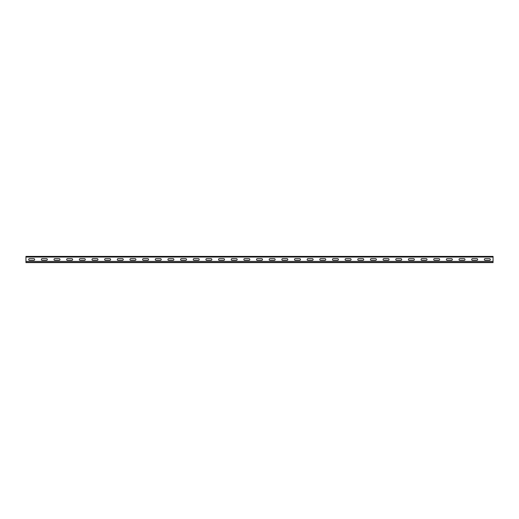 <?xml version="1.0" encoding="UTF-8"?>
<svg xmlns="http://www.w3.org/2000/svg" width="519" height="519" viewBox="0 0 519 519"><rect width="100%" height="100%" fill="white"/><g stroke="black" fill="none" stroke-linecap="round" stroke-linejoin="round"><path stroke-width="0.78" d="M493.05 261.401L493.05 262.387L25.95 262.387L25.95 261.401L493.05 261.401L493.05 256.814L25.95 256.814L25.95 256.405L493.05 256.405L493.05 256.814M25.95 261.401L25.95 256.814M485.168 260.324A0.837 0.837 0 0 1 484.331 259.487A0.837 0.837 0 0 1 485.168 258.65L489.469 258.65A0.837 0.837 0 0 1 490.306 259.487A0.837 0.837 0 0 1 489.469 260.324L485.168 260.324M472.511 260.324A0.837 0.837 0 0 1 471.68 259.487A0.837 0.837 0 0 1 472.511 258.65L476.812 258.65A0.837 0.837 0 0 1 477.649 259.487A0.837 0.837 0 0 1 476.812 260.324L472.511 260.324M459.853 260.324A0.837 0.837 0 0 1 459.023 259.487A0.837 0.837 0 0 1 459.853 258.65L464.155 258.65A0.837 0.837 0 0 1 464.992 259.487A0.837 0.837 0 0 1 464.155 260.324L459.853 260.324M447.203 260.324A0.837 0.837 0 0 1 446.366 259.487A0.837 0.837 0 0 1 447.203 258.65L451.498 258.65A0.837 0.837 0 0 1 452.334 259.487A0.837 0.837 0 0 1 451.498 260.324L447.203 260.324M434.546 260.324A0.837 0.837 0 0 1 433.709 259.487A0.837 0.837 0 0 1 434.546 258.65L438.84 258.65A0.837 0.837 0 0 1 439.677 259.487A0.837 0.837 0 0 1 438.84 260.324L434.546 260.324M421.889 260.324A0.837 0.837 0 0 1 421.052 259.487A0.837 0.837 0 0 1 421.889 258.65L426.183 258.65A0.837 0.837 0 0 1 427.02 259.487A0.837 0.837 0 0 1 426.183 260.324L421.889 260.324M409.231 260.324A0.837 0.837 0 0 1 408.395 259.487A0.837 0.837 0 0 1 409.231 258.65L413.526 258.65A0.837 0.837 0 0 1 414.363 259.487A0.837 0.837 0 0 1 413.526 260.324L409.231 260.324M396.574 260.324A0.837 0.837 0 0 1 395.738 259.487A0.837 0.837 0 0 1 396.574 258.65L400.869 258.65A0.837 0.837 0 0 1 401.706 259.487A0.837 0.837 0 0 1 400.869 260.324L396.574 260.324M383.917 260.324A0.837 0.837 0 0 1 383.08 259.487A0.837 0.837 0 0 1 383.917 258.65L388.212 258.65A0.837 0.837 0 0 1 389.049 259.487A0.837 0.837 0 0 1 388.212 260.324L383.917 260.324M371.26 260.324A0.837 0.837 0 0 1 370.423 259.487A0.837 0.837 0 0 1 371.26 258.65L375.561 258.65A0.837 0.837 0 0 1 376.392 259.487A0.837 0.837 0 0 1 375.561 260.324L371.26 260.324M358.603 260.324A0.837 0.837 0 0 1 357.766 259.487A0.837 0.837 0 0 1 358.603 258.65L362.904 258.65A0.837 0.837 0 0 1 363.735 259.487A0.837 0.837 0 0 1 362.904 260.324L358.603 260.324M345.946 260.324A0.837 0.837 0 0 1 345.109 259.487A0.837 0.837 0 0 1 345.946 258.65L350.247 258.65A0.837 0.837 0 0 1 351.084 259.487A0.837 0.837 0 0 1 350.247 260.324L345.946 260.324M333.289 260.324A0.837 0.837 0 0 1 332.452 259.487A0.837 0.837 0 0 1 333.289 258.65L337.59 258.65A0.837 0.837 0 0 1 338.427 259.487A0.837 0.837 0 0 1 337.59 260.324L333.289 260.324M320.632 260.324A0.837 0.837 0 0 1 319.795 259.487A0.837 0.837 0 0 1 320.632 258.65L324.933 258.65A0.837 0.837 0 0 1 325.77 259.487A0.837 0.837 0 0 1 324.933 260.324L320.632 260.324M307.975 260.324A0.837 0.837 0 0 1 307.144 259.487A0.837 0.837 0 0 1 307.975 258.65L312.276 258.65A0.837 0.837 0 0 1 313.113 259.487A0.837 0.837 0 0 1 312.276 260.324L307.975 260.324M295.317 260.324A0.837 0.837 0 0 1 294.487 259.487A0.837 0.837 0 0 1 295.317 258.65L299.619 258.65A0.837 0.837 0 0 1 300.456 259.487A0.837 0.837 0 0 1 299.619 260.324L295.317 260.324M282.667 260.324A0.837 0.837 0 0 1 281.83 259.487A0.837 0.837 0 0 1 282.667 258.65L286.962 258.65A0.837 0.837 0 0 1 287.798 259.487A0.837 0.837 0 0 1 286.962 260.324L282.667 260.324M270.01 260.324A0.837 0.837 0 0 1 269.173 259.487A0.837 0.837 0 0 1 270.01 258.65L274.304 258.65A0.837 0.837 0 0 1 275.141 259.487A0.837 0.837 0 0 1 274.304 260.324L270.01 260.324M257.353 260.324A0.837 0.837 0 0 1 256.516 259.487A0.837 0.837 0 0 1 257.353 258.65L261.647 258.65A0.837 0.837 0 0 1 262.484 259.487A0.837 0.837 0 0 1 261.647 260.324L257.353 260.324M244.696 260.324A0.837 0.837 0 0 1 243.859 259.487A0.837 0.837 0 0 1 244.696 258.65L248.99 258.65A0.837 0.837 0 0 1 249.827 259.487A0.837 0.837 0 0 1 248.99 260.324L244.696 260.324M232.038 260.324A0.837 0.837 0 0 1 231.202 259.487A0.837 0.837 0 0 1 232.038 258.65L236.333 258.65A0.837 0.837 0 0 1 237.17 259.487A0.837 0.837 0 0 1 236.333 260.324L232.038 260.324M219.381 260.324A0.837 0.837 0 0 1 218.544 259.487A0.837 0.837 0 0 1 219.381 258.65L223.683 258.65A0.837 0.837 0 0 1 224.513 259.487A0.837 0.837 0 0 1 223.683 260.324L219.381 260.324M206.724 260.324A0.837 0.837 0 0 1 205.887 259.487A0.837 0.837 0 0 1 206.724 258.65L211.025 258.65A0.837 0.837 0 0 1 211.856 259.487A0.837 0.837 0 0 1 211.025 260.324L206.724 260.324M194.067 260.324A0.837 0.837 0 0 1 193.23 259.487A0.837 0.837 0 0 1 194.067 258.65L198.368 258.65A0.837 0.837 0 0 1 199.205 259.487A0.837 0.837 0 0 1 198.368 260.324L194.067 260.324M181.41 260.324A0.837 0.837 0 0 1 180.573 259.487A0.837 0.837 0 0 1 181.41 258.65L185.711 258.65A0.837 0.837 0 0 1 186.548 259.487A0.837 0.837 0 0 1 185.711 260.324L181.41 260.324M168.753 260.324A0.837 0.837 0 0 1 167.916 259.487A0.837 0.837 0 0 1 168.753 258.65L173.054 258.65A0.837 0.837 0 0 1 173.891 259.487A0.837 0.837 0 0 1 173.054 260.324L168.753 260.324M156.096 260.324A0.837 0.837 0 0 1 155.265 259.487A0.837 0.837 0 0 1 156.096 258.65L160.397 258.65A0.837 0.837 0 0 1 161.234 259.487A0.837 0.837 0 0 1 160.397 260.324L156.096 260.324M143.439 260.324A0.837 0.837 0 0 1 142.608 259.487A0.837 0.837 0 0 1 143.439 258.65L147.74 258.65A0.837 0.837 0 0 1 148.577 259.487A0.837 0.837 0 0 1 147.74 260.324L143.439 260.324M130.788 260.324A0.837 0.837 0 0 1 129.951 259.487A0.837 0.837 0 0 1 130.788 258.65L135.083 258.65A0.837 0.837 0 0 1 135.92 259.487A0.837 0.837 0 0 1 135.083 260.324L130.788 260.324M118.131 260.324A0.837 0.837 0 0 1 117.294 259.487A0.837 0.837 0 0 1 118.131 258.65L122.426 258.65A0.837 0.837 0 0 1 123.263 259.487A0.837 0.837 0 0 1 122.426 260.324L118.131 260.324M105.474 260.324A0.837 0.837 0 0 1 104.637 259.487A0.837 0.837 0 0 1 105.474 258.65L109.769 258.65A0.837 0.837 0 0 1 110.605 259.487A0.837 0.837 0 0 1 109.769 260.324L105.474 260.324M92.817 260.324A0.837 0.837 0 0 1 91.98 259.487A0.837 0.837 0 0 1 92.817 258.65L97.111 258.65A0.837 0.837 0 0 1 97.948 259.487A0.837 0.837 0 0 1 97.111 260.324L92.817 260.324M29.531 260.324A0.837 0.837 0 0 1 28.694 259.487A0.837 0.837 0 0 1 29.531 258.65L33.832 258.65A0.837 0.837 0 0 1 34.669 259.487A0.837 0.837 0 0 1 33.832 260.324L29.531 260.324M80.16 260.324A0.837 0.837 0 0 1 79.323 259.487A0.837 0.837 0 0 1 80.16 258.65L84.454 258.65A0.837 0.837 0 0 1 85.291 259.487A0.837 0.837 0 0 1 84.454 260.324L80.16 260.324M67.502 260.324A0.837 0.837 0 0 1 66.666 259.487A0.837 0.837 0 0 1 67.502 258.65L71.797 258.65A0.837 0.837 0 0 1 72.634 259.487A0.837 0.837 0 0 1 71.797 260.324L67.502 260.324M54.845 260.324A0.837 0.837 0 0 1 54.008 259.487A0.837 0.837 0 0 1 54.845 258.65L59.147 258.65A0.837 0.837 0 0 1 59.977 259.487A0.837 0.837 0 0 1 59.147 260.324L54.845 260.324M42.188 260.324A0.837 0.837 0 0 1 41.351 259.487A0.837 0.837 0 0 1 42.188 258.65L46.489 258.65A0.837 0.837 0 0 1 47.32 259.487A0.837 0.837 0 0 1 46.489 260.324L42.188 260.324M493.05 257.054L25.95 257.054M25.95 262.595L493.05 262.595"/></g></svg>
